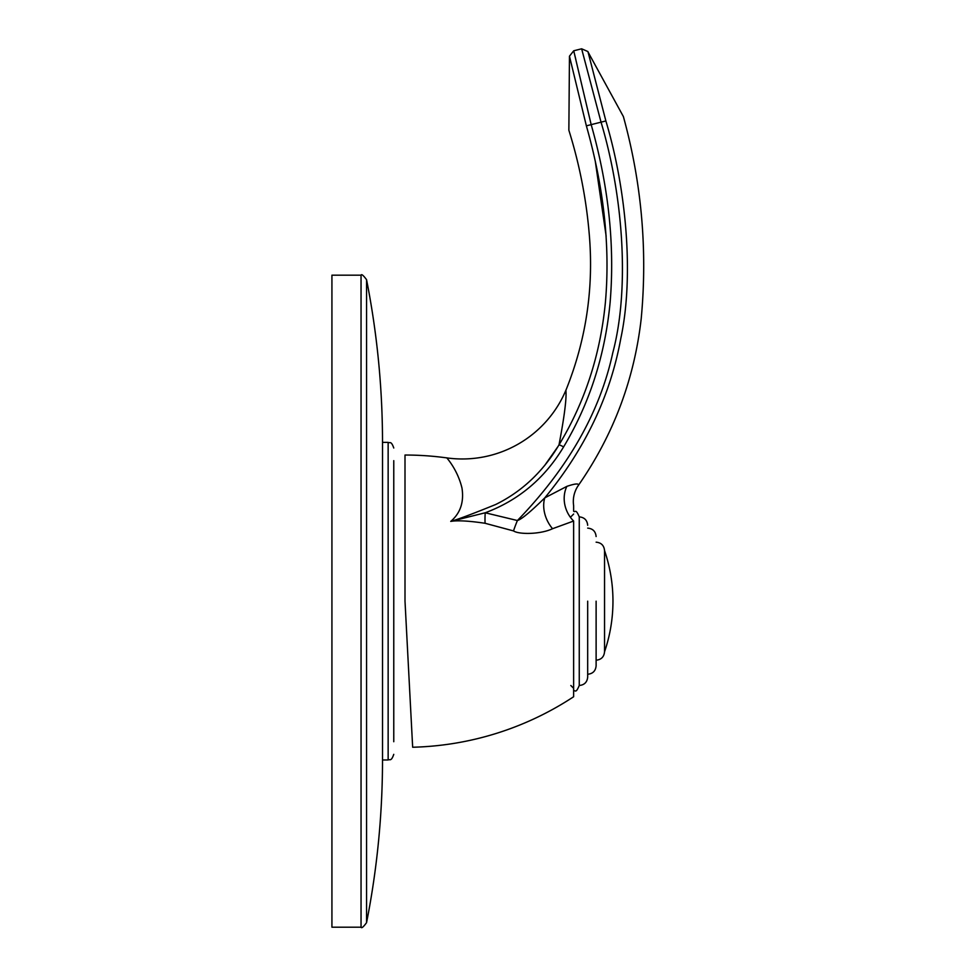 <?xml version="1.0" encoding="UTF-8"?>
<svg xmlns="http://www.w3.org/2000/svg" width="976" height="976" viewBox="0 0 976 976"><rect width="100%" height="100%" fill="white"/><g stroke="black" fill="none" stroke-linecap="round" stroke-linejoin="round"><path stroke-width="1.46" d="M412.165 737.844L412.665 747.238A306.342 306.342 0 0 0 573.632 696.742L573.632 521.025L552.55 528.711C540.606 534.433 518.951 534.641 513.51 530.92L485.096 523.282C468.944 520.879 457.5 520.245 450.741 521.391C460.355 513.242 464.1 502.164 462.002 488.183C457.341 468.504 445.398 456.573 446.923 457.915A306.342 306.342 0 0 0 405.003 455.036L405.003 601.179L412.165 737.844M578.402 485.182L578.451 485.279A28.109 28.109 156.4 0 0 573.632 505.629L573.632 511.253C575.389 512.839 575.498 508.02 579.256 516.865L579.256 685.494C584.38 684.993 587.186 682.187 587.686 677.063L587.686 601.179M588.064 52.057L623.383 116.571C641.671 182.939 647.613 250.307 641.208 318.688C634.29 379.518 613.367 435.052 578.451 485.279C578.89 483.242 575.035 483.608 566.873 486.365L544.779 497.87C584.978 449.106 610.317 396.012 620.785 338.574C634.046 276.696 626.592 190.149 605.876 120.951C629.996 114.912 629.996 114.912 605.876 120.951L587.942 51.606L605.876 120.951L591.175 124.635L573.729 50.825L591.175 124.635L586.369 125.843L591.175 124.635C608.573 185.867 614.892 245.122 610.122 302.414C605.083 355.325 589.565 403.503 563.579 446.947C544.608 478.447 518.488 500.395 485.218 512.778L450.741 521.391C457.695 519.488 472.665 513.864 495.662 504.519C521.916 491.587 543.034 471.701 559.004 444.861C568.984 392.535 565.043 391.522 566.202 389.509A112.423 112.423 148.6 0 1 446.923 457.915M513.51 530.92A28.109 3.88 -65.7 0 1 517.402 520.525C521.33 519.464 530.456 511.912 544.779 497.87A28.109 20.557 -117.6 0 0 552.55 528.711M566.873 486.365A28.109 24.302 -113.2 0 0 573.632 521.025M485.096 523.282A28.109 6.734 -83.3 0 1 485.218 512.778L517.402 520.525C568.142 468.065 599.935 412.153 612.782 352.8C629.459 290.36 623.847 198.335 601.045 122.159L581.647 48.849L601.045 122.159M558.138 446.325L544.571 465.613M575.84 59.524L573.717 50.789L569.459 56.193L568.862 130.235C579.854 165.371 586.747 201.288 589.553 237.973C593.481 290.323 585.698 340.844 566.202 389.509M586.369 125.843L569.472 56.242L586.369 125.843C563.091 131.675 563.091 131.675 586.369 125.843C604.034 188.002 610.354 247.05 605.34 302.999C600.228 355.044 584.783 402.332 559.004 444.861A5.624 1.098 31 0 1 563.579 446.947M595.372 161.857L606.157 236.204M596.116 601.179L596.116 665.827C595.616 670.951 592.81 673.757 587.686 674.257M604.547 550.598L604.547 651.773A156.258 156.258 0 0 0 604.547 550.598C604.046 545.474 601.24 542.668 596.116 542.168M331.925 927.2L331.925 275.171L361.047 275.171L361.047 927.2L331.925 927.2M382.519 759.975L382.519 442.384L388.143 442.384L388.143 759.975L382.519 759.975M393.767 460.66L393.767 741.711M578.451 485.279A28.109 28.109 156.4 0 0 573.632 505.629M361.047 275.171C361.535 273.829 363.365 275.342 366.561 279.697L366.561 922.662C377.187 868.762 382.507 814.326 382.519 759.377M570.826 685.494L573.632 688.312M570.826 516.865L573.632 514.059M587.93 51.557L581.635 48.8L573.717 50.789M573.632 691.118C575.389 689.52 575.498 694.339 579.256 685.494M579.256 516.865C584.38 517.365 587.186 520.184 587.686 525.295M587.686 528.114C592.81 528.614 595.616 531.42 596.116 536.544M596.116 660.203C601.24 659.703 604.046 656.897 604.547 651.773M366.561 279.697C377.187 333.609 382.507 388.045 382.519 442.994M388.143 759.975C389.802 758.901 391.095 762.036 393.767 754.35M388.143 442.384C389.802 443.47 391.095 440.322 393.767 448.008M361.047 927.2C361.535 928.542 363.365 927.029 366.561 922.662"/></g></svg>
